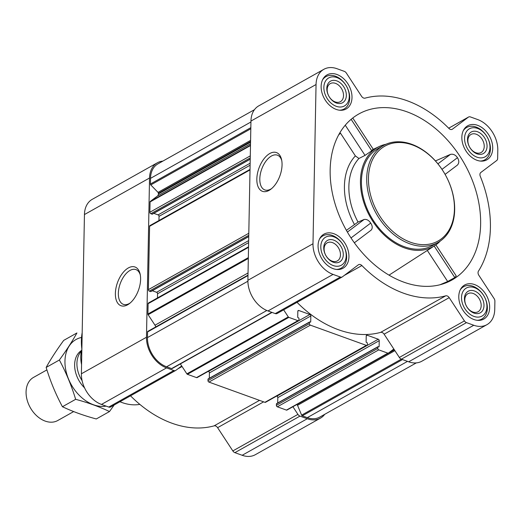 <?xml version="1.0" encoding="UTF-8"?>
<svg xmlns="http://www.w3.org/2000/svg" width="524" height="524" viewBox="0 0 524 524"><rect width="100%" height="100%" fill="white"/><g stroke="black" fill="none" stroke-linecap="round" stroke-linejoin="round"><path stroke-width="0.79" d="M130.188 302.99A18.484 10.015 109.9 0 1 123.382 304.352A18.484 10.015 109.9 0 1 120.245 283.569A18.484 10.015 109.9 0 1 135.945 269.591A18.484 10.015 109.9 0 1 140.308 274.989M403.762 282.135A95.185 67.773 -119.3 0 1 335.157 204.131A95.185 67.773 -119.3 0 1 353.739 117.258A95.185 67.773 -119.3 0 1 451.564 144.834A95.185 67.773 -119.3 0 1 446.566 282.606A95.185 67.773 -119.3 0 1 403.762 282.135M439.944 284.774L447.666 281.499L454.812 277.563L456.234 275.945L435.883 244.885M445.092 174.381L457.445 165.067C459.221 163.056 459.227 160.599 457.465 157.685C455.507 154.888 453.175 153.787 450.476 154.37L435.437 160.927M338.55 135.094A88.923 63.319 60.7 0 1 340.469 133.148L355.37 155.903L358.94 158.477L365.038 155.392L371.745 150.781C373.664 149.399 373.854 149.078 372.302 149.825M358.94 158.477A57.791 41.147 60.7 0 0 358.023 222.052L346.397 230.35M354.348 242.789L371.149 230.128C372.708 228.268 372.564 225.923 370.704 223.086C368.817 220.25 366.617 219.045 364.115 219.477L358.023 222.052M440.271 241.047A56.867 40.486 -119.3 0 1 435.071 245.448A56.867 40.486 -119.3 0 1 404.417 247.859A56.867 40.486 -119.3 0 1 362.398 197.469A56.867 40.486 -119.3 0 1 379.474 146.419A56.867 40.486 -119.3 0 1 385.939 144.27M435.071 245.448L389.024 275.146M336.906 74.467A19.532 13.906 60.7 0 0 327.009 74.912A19.532 13.906 60.7 0 0 324.441 98.748A19.532 13.906 60.7 0 0 346.128 108.972A19.532 13.906 60.7 0 0 351.211 91.287A19.532 13.906 60.7 0 0 336.906 74.467M477.613 125.321A19.532 13.906 60.7 0 0 467.716 125.767A19.532 13.906 60.7 0 0 465.155 149.602A19.532 13.906 60.7 0 0 486.842 159.827A19.532 13.906 60.7 0 0 491.925 142.142A19.532 13.906 60.7 0 0 477.613 125.321M474.561 284.565A19.532 13.906 60.7 0 0 464.664 285.004A19.532 13.906 60.7 0 0 462.096 308.839A19.532 13.906 60.7 0 0 483.783 319.064A19.532 13.906 60.7 0 0 488.866 301.379A19.532 13.906 60.7 0 0 474.561 284.565M333.847 233.711A19.532 13.906 60.7 0 0 323.95 234.149A19.532 13.906 60.7 0 0 321.382 257.991A19.532 13.906 60.7 0 0 343.076 268.209A19.532 13.906 60.7 0 0 348.152 250.531A19.532 13.906 60.7 0 0 333.847 233.711M337.017 68.716L344.301 71.349A3.707 2.64 -119.3 0 1 346.357 73.072L361.586 96.324A3.707 2.64 -119.3 0 0 365.097 98.139A107.544 76.576 -119.3 0 1 448.911 128.426A3.707 2.64 -119.3 0 0 452.225 129.297A3.707 2.64 -119.3 0 0 452.435 129.159L468.351 117.16A3.707 2.64 -119.3 0 1 468.561 117.022A3.707 2.64 -119.3 0 1 470.441 116.937L477.724 119.57A25.958 18.484 -119.3 0 1 497.8 150.211L497.643 158.458A3.707 2.64 -119.3 0 1 496.739 160.488L480.829 172.488A3.707 2.64 -119.3 0 0 480.272 176.293A107.544 76.576 -119.3 0 1 478.451 271.144A3.707 2.64 -119.3 0 0 478.851 275.297L494.086 298.549A3.707 2.64 -119.3 0 1 494.898 301.208L494.741 309.448A25.958 18.484 -119.3 0 1 486.934 324.67A25.958 18.484 -119.3 0 1 473.775 325.253L466.491 322.627A3.707 2.64 -119.3 0 1 464.434 320.904L449.199 297.652A3.707 2.64 -119.3 0 0 445.695 295.837A107.544 76.576 -119.3 0 1 361.881 265.55A3.707 2.64 -119.3 0 0 358.567 264.679A3.707 2.64 -119.3 0 0 358.351 264.817L342.441 276.816A3.707 2.64 -119.3 0 1 342.231 276.954A3.707 2.64 -119.3 0 1 340.351 277.039L333.067 274.406A25.958 18.484 -119.3 0 1 312.992 243.765L316.051 84.521A25.958 18.484 -119.3 0 1 323.858 69.306A25.958 18.484 -119.3 0 1 337.017 68.716M324.729 414.314A25.958 18.484 -119.3 0 1 320.419 418.152L255.332 454.694A25.958 18.484 -119.3 0 1 242.173 455.284L234.89 452.651A3.707 2.64 -119.3 0 1 232.833 450.928L217.604 427.676L263.611 401.849M130.515 395.81A107.544 76.576 -119.3 0 0 214.093 425.861A3.707 2.64 -119.3 0 1 217.604 427.676M110.839 406.84A3.707 2.64 -119.3 0 1 110.63 406.978A3.707 2.64 -119.3 0 1 108.75 407.063L101.466 404.43A25.958 18.484 -119.3 0 1 81.39 373.789L84.449 214.552A25.958 18.484 -119.3 0 1 92.257 199.33L157.351 162.787A25.958 18.484 -119.3 0 1 162.872 161.104M486.934 324.67L421.84 361.213A25.958 18.484 -119.3 0 1 408.687 361.802L401.397 359.169A3.707 2.64 -119.3 0 1 399.347 357.447L384.112 334.194L449.199 297.652M297.029 302.328A107.544 76.576 -119.3 0 0 380.601 332.38A3.707 2.64 -119.3 0 1 384.112 334.194M393.825 349.023L388.422 353.104A0.989 0.707 -119.3 0 1 387.865 353.163L378.76 349.868A1.238 0.878 -119.3 0 1 377.804 348.408L377.83 346.973A0.491 0.354 -119.3 0 1 378.23 346.672L378.714 346.849A0.491 0.354 -119.3 0 0 379.114 346.547L379.232 340.685A1.238 0.878 -119.3 0 0 378.276 339.224L367.232 335.236A1.238 0.878 -119.3 0 0 366.604 335.262A1.238 0.878 -119.3 0 0 366.23 335.989L366.119 341.851A0.491 0.354 -119.3 0 0 366.505 342.434L366.99 342.611A0.491 0.354 -119.3 0 1 367.376 343.194L367.344 344.635A1.238 0.878 -119.3 0 1 366.977 345.355A1.238 0.878 -119.3 0 1 366.348 345.381L310.359 325.149A1.238 0.878 -119.3 0 1 309.402 323.688L309.429 322.253A0.491 0.354 -119.3 0 1 309.828 321.952L310.313 322.129A0.491 0.354 -119.3 0 0 310.712 321.828L310.83 315.965A1.238 0.878 -119.3 0 0 309.874 314.505L298.831 310.516A1.238 0.878 -119.3 0 0 298.202 310.542A1.238 0.878 -119.3 0 0 297.829 311.269L297.717 317.131A0.491 0.354 -119.3 0 0 298.104 317.714L298.588 317.891A0.491 0.354 -119.3 0 1 298.975 318.474L298.942 319.909A1.238 0.878 -119.3 0 1 298.575 320.636A1.238 0.878 -119.3 0 1 297.946 320.662L288.842 317.374A0.989 0.707 -119.3 0 1 288.292 316.915L283.654 309.835M298.575 320.636L197.155 377.575A1.238 0.878 -119.3 0 1 196.526 377.601L187.422 374.313A0.989 0.707 -119.3 0 1 186.872 373.854L181.697 365.949L175.933 370.298A3.707 2.64 -119.3 0 1 175.717 370.435A3.707 2.64 -119.3 0 1 173.844 370.52L166.553 367.887A25.958 18.484 -119.3 0 1 146.478 337.246L149.537 178.009A25.958 18.484 -119.3 0 1 157.351 162.787M388.304 353.169L287.001 410.043A0.989 0.707 -119.3 0 1 286.445 410.102L277.34 406.807A1.238 0.878 -119.3 0 1 276.384 405.347L276.41 403.912A0.491 0.354 -119.3 0 1 276.561 403.624L377.981 346.685M277.707 402.976L277.812 397.624A1.238 0.878 -119.3 0 0 276.855 396.164L276.62 396.085M366.977 345.355L265.557 402.294A1.238 0.878 -119.3 0 1 264.928 402.321L208.938 382.088A1.238 0.878 -119.3 0 1 207.982 380.627L208.008 379.193A0.491 0.354 -119.3 0 1 208.159 378.904L309.579 321.965M209.305 378.256L209.41 372.905A1.238 0.878 -119.3 0 0 208.454 371.444L208.218 371.365M416.318 362.896L319.817 417.078A24.726 17.606 -119.3 0 1 307.287 417.635L302.283 415.82A0.989 0.707 -119.3 0 1 301.614 415.139L297.54 405.314A0.989 0.707 -119.3 0 0 296.872 404.626L296.741 404.58M152.484 213.949A0.491 0.354 -119.3 0 1 152.091 214.172L150.82 213.713A1.238 0.878 -119.3 0 1 149.864 212.253L150.06 201.95A0.989 0.707 -119.3 0 1 150.303 201.406L157.482 195.996A3.707 2.64 -119.3 0 0 158.386 193.959L158.399 193.277A0.989 0.707 -119.3 0 0 158.019 192.374L150.781 184.933A0.989 0.707 -119.3 0 1 150.408 184.029L150.512 178.357A24.726 17.606 -119.3 0 1 157.953 163.861L254.461 109.686M150.997 291.364A0.491 0.354 -119.3 0 1 150.604 291.58L149.333 291.121A1.238 0.878 -119.3 0 1 148.377 289.661L149.595 226.296A1.238 0.878 -119.3 0 1 149.969 225.575L250.033 169.396M248.042 272.971L154.999 325.208L148.128 314.721A0.989 0.707 -119.3 0 1 147.912 314.014L148.109 303.704A1.238 0.878 -119.3 0 1 148.482 302.983L248.546 246.804M172.272 368.392A0.989 0.707 -119.3 0 1 171.584 368.588L166.58 366.78A24.726 17.606 -119.3 0 1 147.46 337.6L147.565 331.934A0.989 0.707 -119.3 0 1 147.971 331.306L248.003 275.152M320.419 418.152A25.958 18.484 -119.3 0 1 307.267 418.741L299.983 416.108A3.707 2.64 -119.3 0 1 297.927 414.386L292.909 406.729M140.602 279.285A20.6 11.161 109.9 0 1 129.402 303.619A20.6 11.161 109.9 0 1 115.555 296.918A20.6 11.161 109.9 0 1 125.171 270.305A20.6 11.161 109.9 0 1 140.111 274.006A20.6 11.161 109.9 0 1 140.602 279.285M181.697 365.949L180.361 363.918M154.999 325.208A3.707 2.64 -119.3 0 1 155.726 326.943M157.469 297.933L157.547 293.754A1.238 0.878 -119.3 0 0 156.591 292.294L152.314 290.748M158.955 220.525L159.034 216.347A1.238 0.878 -119.3 0 0 158.078 214.886L153.801 213.34M277.353 313.359A3.707 2.64 -119.3 0 1 277.137 313.496A3.707 2.64 -119.3 0 1 275.257 313.581L267.974 310.948A25.958 18.484 -119.3 0 1 247.898 280.307L250.957 121.07A25.958 18.484 -119.3 0 1 258.771 105.848L323.858 69.306M282.056 164.863A20.6 11.161 109.9 0 1 270.862 189.203A20.6 11.161 109.9 0 1 257.009 182.496A20.6 11.161 109.9 0 1 266.624 155.883A20.6 11.161 109.9 0 1 281.565 159.584A20.6 11.161 109.9 0 1 282.056 164.863M437.926 242.52L432.627 245.494A55.629 39.608 -119.3 0 1 404.443 246.752A55.629 39.608 -119.3 0 1 363.689 198.845A55.629 39.608 -119.3 0 1 378.164 148.482L383.463 145.508A55.629 39.608 60.7 0 0 376.153 213.406A55.629 39.608 60.7 0 0 437.926 242.52A55.629 39.608 60.7 0 0 452.402 192.157A55.629 39.608 60.7 0 0 411.648 144.251A55.629 39.608 60.7 0 0 383.463 145.508M351.014 237.935L370.704 223.086M347.392 232.086L364.115 219.477M441.987 169.35L457.465 157.685M437.92 163.835L450.476 154.37M345.257 125.203L365.038 155.392M351.132 119.321L371.745 150.781M434.167 246.051L454.812 277.563M427.302 250.42L447.666 281.499M82.176 332.694A52.38 37.296 60.7 0 0 81.862 349.148M119.937 401.751A52.38 37.296 60.7 0 0 139.843 404.377M412.381 144.932A54.391 38.73 60.7 0 0 373.75 204.458A54.391 38.73 60.7 0 0 448.216 231.372A54.391 38.73 60.7 0 0 412.381 144.932M271.642 188.568A18.484 10.015 109.9 0 1 264.836 189.93A18.484 10.015 109.9 0 1 261.705 169.147A18.484 10.015 109.9 0 1 277.399 155.169A18.484 10.015 109.9 0 1 281.761 160.567M336.46 269.441A18.543 13.205 60.7 0 0 341.072 268.196A18.543 13.205 60.7 0 0 345.899 251.409A18.543 13.205 60.7 0 0 332.314 235.44A18.543 13.205 60.7 0 0 322.922 235.859A18.543 13.205 60.7 0 0 319.457 239.154M333.788 236.802A16.067 11.443 60.7 0 0 322.371 254.395A16.067 11.443 60.7 0 0 344.373 262.347A16.067 11.443 60.7 0 0 333.788 236.802M333.723 240.123A12.36 8.803 60.7 0 0 324.946 253.649A12.36 8.803 60.7 0 0 341.864 259.766A12.36 8.803 60.7 0 0 333.723 240.123M339.519 110.197A18.543 13.205 60.7 0 0 344.13 108.959A18.543 13.205 60.7 0 0 348.958 92.172A18.543 13.205 60.7 0 0 335.373 76.203A18.543 13.205 60.7 0 0 325.98 76.622A18.543 13.205 60.7 0 0 322.515 79.917M336.847 77.565A16.067 11.443 60.7 0 0 325.43 95.152A16.067 11.443 60.7 0 0 347.432 103.104A16.067 11.443 60.7 0 0 336.847 77.565M336.781 80.879A12.36 8.803 60.7 0 0 327.998 94.412A12.36 8.803 60.7 0 0 344.923 100.529A12.36 8.803 60.7 0 0 336.781 80.879M480.226 161.051A18.543 13.205 60.7 0 0 484.844 159.813A18.543 13.205 60.7 0 0 489.671 143.026A18.543 13.205 60.7 0 0 476.087 127.057A18.543 13.205 60.7 0 0 466.688 127.476A18.543 13.205 60.7 0 0 463.229 130.771M477.554 128.419A16.067 11.443 60.7 0 0 466.137 146.006A16.067 11.443 60.7 0 0 488.145 153.958A16.067 11.443 60.7 0 0 477.554 128.419M477.495 131.734A12.36 8.803 60.7 0 0 468.711 145.266A12.36 8.803 60.7 0 0 485.637 151.384A12.36 8.803 60.7 0 0 477.495 131.734M477.174 320.295A18.543 13.205 60.7 0 0 481.785 319.05A18.543 13.205 60.7 0 0 486.613 302.263A18.543 13.205 60.7 0 0 473.028 286.294A18.543 13.205 60.7 0 0 463.629 286.713A18.543 13.205 60.7 0 0 460.17 290.008M474.495 287.656A16.067 11.443 60.7 0 0 463.085 305.243A16.067 11.443 60.7 0 0 485.086 313.195A16.067 11.443 60.7 0 0 474.495 287.656M474.436 290.977A12.36 8.803 60.7 0 0 465.653 304.503A12.36 8.803 60.7 0 0 482.578 310.621A12.36 8.803 60.7 0 0 474.436 290.977M332.458 242.605A10.356 7.375 60.7 0 0 327.212 242.841A10.356 7.375 60.7 0 0 325.856 255.476A10.356 7.375 60.7 0 0 337.351 260.9A10.356 7.375 60.7 0 0 340.043 251.527A10.356 7.375 60.7 0 0 332.458 242.605M473.172 293.46A10.356 7.375 60.7 0 0 467.925 293.695A10.356 7.375 60.7 0 0 466.563 306.33A10.356 7.375 60.7 0 0 478.065 311.754A10.356 7.375 60.7 0 0 480.757 302.381A10.356 7.375 60.7 0 0 473.172 293.46M476.231 134.223A10.356 7.375 60.7 0 0 470.984 134.458A10.356 7.375 60.7 0 0 469.622 147.093A10.356 7.375 60.7 0 0 481.117 152.51A10.356 7.375 60.7 0 0 483.816 143.137A10.356 7.375 60.7 0 0 476.231 134.223M335.517 83.368A10.356 7.375 60.7 0 0 330.271 83.604A10.356 7.375 60.7 0 0 328.908 96.239A10.356 7.375 60.7 0 0 340.41 101.663A10.356 7.375 60.7 0 0 343.102 92.283A10.356 7.375 60.7 0 0 335.517 83.368M81.855 349.429A30.903 22.008 60.7 0 0 81.567 364.645M46.918 369.892L33.51 377.418A24.726 17.606 60.7 0 0 30.261 407.593A24.726 17.606 60.7 0 0 57.719 420.536L73.668 411.582M81.41 351.159A24.726 17.606 60.7 0 0 82.111 380.706M109.496 411.543L96.285 418.964C83.906 415.637 72.626 411.556 62.435 406.729C55.767 394.33 50.337 381.23 46.145 367.442C50.763 359.117 56.618 350.098 63.712 340.384L76.923 332.963C72.312 341.288 66.456 350.307 59.363 360.021C66.031 372.42 71.46 385.52 75.653 399.314C88.025 402.642 99.311 406.722 109.496 411.543L114.167 404.993M46.145 367.442L59.363 360.021M62.435 406.729L75.653 399.314M81.574 350.445A24.726 17.606 60.7 0 0 74.631 364.652A24.726 17.606 60.7 0 0 84.567 387.871M81.541 337.443A36.962 26.318 60.7 0 0 64.956 361.154A36.962 26.318 60.7 0 0 106.123 406.113M355.37 155.903A61.806 44.009 60.7 0 0 354.362 224.344M288.842 317.374L187.422 374.313M297.946 320.662L196.526 377.601M310.359 325.149L208.938 382.088M366.348 345.381L264.928 402.321M378.76 349.868L277.34 406.807M387.865 353.163L286.445 410.102M402.491 359.562L302.283 415.82M407.502 361.37L307.287 417.635M250.485 145.567L150.06 201.95M250.289 155.87L149.864 212.253M250.02 169.914L149.595 226.296M248.802 233.278L148.377 289.661M248.533 247.328L148.109 303.704M248.337 257.631L147.912 314.014M247.99 275.552L147.565 331.934M247.898 281.211L147.46 337.6M242.173 455.284L307.267 418.741M234.89 452.651L299.983 416.108M232.833 450.928L297.927 414.386M214.093 425.861L259.511 400.369M177.754 368.922L182.057 366.505M108.75 407.063L173.844 370.52M101.466 404.43L166.553 367.887M81.39 373.789L146.478 337.246M84.449 214.552L149.537 178.009M271.799 312.324L171.584 368.588M266.827 310.496L166.58 366.78M250.832 127.646L150.408 184.029M250.944 121.981L150.512 178.357M401.345 359.143L301.614 415.139M394.899 350.654L297.54 405.314M394.389 349.881L296.872 404.626M394.12 349.469L390.649 351.421M377.804 348.408L276.384 405.347M377.83 346.973L276.41 403.912M379.114 346.547L378.636 346.816M379.232 340.685L277.812 397.624M378.276 339.224L276.855 396.164M367.232 335.236L366.256 335.786M309.402 323.688L207.982 380.627M309.429 322.253L208.008 379.193M310.712 321.828L310.234 322.096M310.83 315.965L209.41 372.905M309.874 314.505L208.454 371.444M298.831 310.516L297.855 311.066M288.292 316.915L186.872 373.854M248.317 258.47L148.128 314.721M248.625 242.625L157.547 293.754M248.664 240.608L156.591 292.294M248.743 236.481L150.604 291.58M248.762 235.296L149.333 291.121M250.112 165.217L159.034 216.347M250.151 163.2L158.078 214.886M250.23 159.073L152.091 214.172M250.249 157.888L150.82 213.713M250.498 145.155L150.303 201.406M250.524 143.759L157.482 195.996M250.551 142.214L158.386 193.959M250.564 141.532L158.399 193.277M250.59 140.399L158.019 192.374M250.813 128.773L150.781 184.933M451.996 129.402L452.435 129.159M448.688 128.203L468.351 117.16M408.687 361.802L473.775 325.253M401.397 359.169L466.491 322.627M399.347 357.447L464.434 320.904M380.601 332.38L445.695 295.837M344.268 275.441L361.881 265.55M275.257 313.581L340.351 277.039M267.974 310.948L333.067 274.406M247.898 280.307L312.992 243.765M250.957 121.07L316.051 84.521M379.474 146.419L373.271 149.32M110.63 406.978L175.717 370.435M388.363 353.137L286.942 410.076M272.08 312.428L172.082 368.569M248.003 275.133L147.866 331.351M248.736 236.612L150.853 291.567M250.223 159.204L152.34 214.159M448.675 128.19L468.561 117.022M277.137 313.496L342.231 276.954M352.783 118.051L373.35 149.438M338.779 269.487L341.072 268.196M320.623 237.149L322.922 235.859M341.838 110.25L344.13 108.959M323.681 77.912L325.98 76.622M482.545 161.104L484.844 159.813M464.395 128.766L466.688 127.476M479.493 320.341L481.785 319.05M461.336 288.004L463.629 286.713"/></g></svg>
